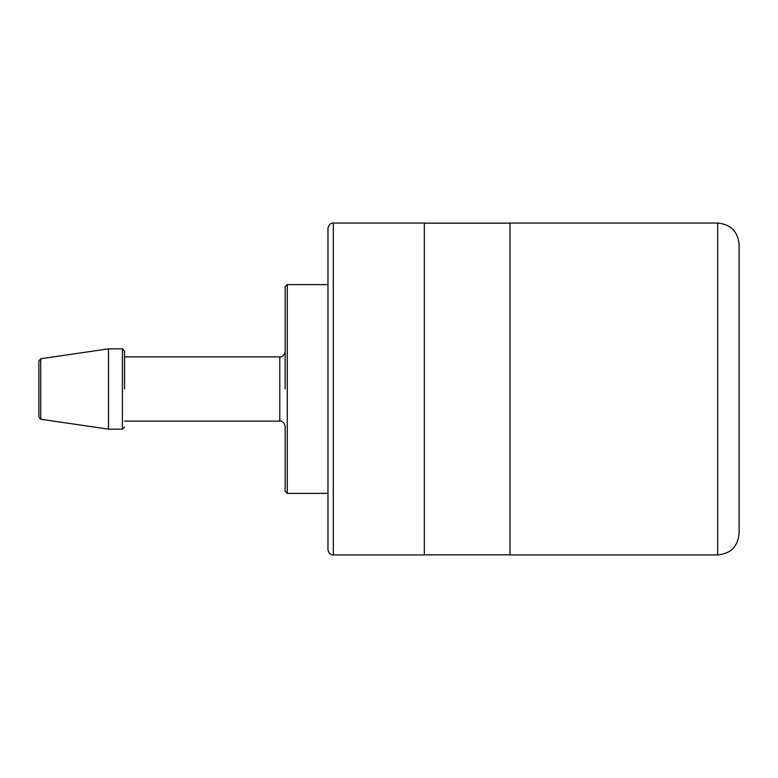 <?xml version="1.0" encoding="UTF-8"?>
<svg xmlns="http://www.w3.org/2000/svg" width="778" height="778" viewBox="0 0 778 778"><rect width="100%" height="100%" fill="white"/><g stroke="black" fill="none" stroke-linecap="round" stroke-linejoin="round"><path stroke-width="1.17" d="M285.147 389L285.147 286.751L287.286 284.612L287.286 493.388L285.147 491.249L285.147 426.47C284.369 421.151 279.924 420.869 279.798 421.122L279.798 356.878L124.548 356.878L124.548 350.995L124.548 389M40.728 419.245L38.9 417.125L38.9 360.875L40.728 358.755L40.728 419.245L108.492 429.145L108.492 348.855L122.409 348.855L124.548 350.995M327.976 389L327.976 228.401C328.909 222.79 333.558 222.839 333.324 223.053L333.324 554.947C333.558 555.161 328.909 555.21 327.976 549.599L327.976 389M739.1 244.467L739.1 533.533C737.826 546.545 730.698 553.683 717.686 554.947L717.686 223.053C730.698 224.317 737.826 231.455 739.1 244.467M739.1 448.955L739.1 329.045M717.686 554.947L509.979 554.947L509.979 223.053L717.686 223.053M333.324 554.947L424.331 554.947L424.331 223.053L333.324 223.053M38.9 389L38.9 412.554M108.492 429.145L122.409 429.145L122.409 348.855M509.979 223.16L424.331 223.16M327.976 284.612L287.286 284.612M40.728 358.755L108.492 348.855M279.798 421.122L124.548 421.122M327.976 493.388L287.286 493.388M509.979 554.84L424.331 554.84M122.409 429.145L124.548 427.005M279.798 356.878C279.924 357.131 284.369 356.849 285.147 351.53"/></g></svg>
